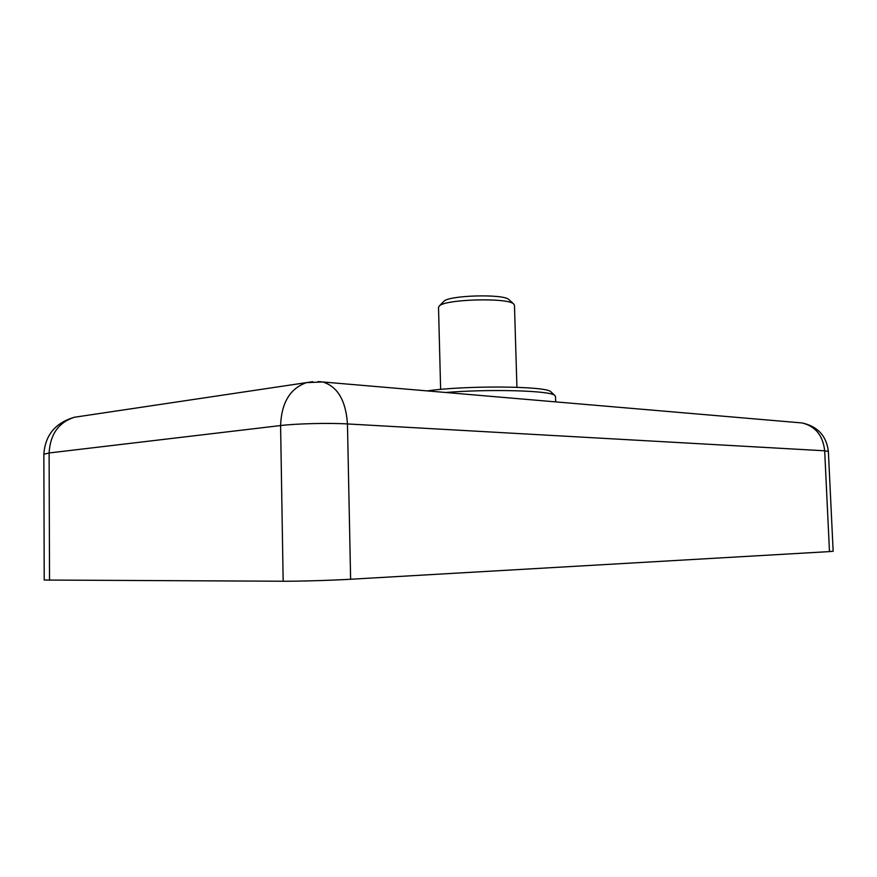 <?xml version="1.0" encoding="UTF-8"?>
<svg xmlns="http://www.w3.org/2000/svg" width="877" height="877" viewBox="0 0 877 877"><rect width="100%" height="100%" fill="white"/><g stroke="black" fill="none" stroke-linecap="round" stroke-linejoin="round"><path stroke-width="1.32" d="M318.066 381.572L322.758 381.977C337.601 386.56 345.834 400.548 347.456 423.942L824.676 450.789C822.966 435.551 815.457 426.266 802.148 422.955L797.949 422.593M80.377 416.367L74.381 417.255C55.339 422.846 45.166 435.178 43.85 454.264L44.212 580.037L283.161 581.232C298.936 581.319 332.065 580.355 350.625 579.248L829.478 551.6L824.676 450.789L828.37 451.403C826.485 435.913 817.737 426.43 802.148 422.955L322.758 381.977L306.468 382.624L312.76 381.692M283.161 581.232L280.596 425.553C281.44 402.784 290.068 388.478 306.468 382.624L74.381 417.255C58.627 422.407 50.197 434.312 49.112 452.97L280.596 425.553C296.196 423.613 329.028 422.824 347.456 423.942L350.625 579.248M43.85 454.264L49.112 452.97L49.529 580.3M829.478 551.6L833.15 551.249L828.37 451.403M509.263 299.934L508.704 299.419C502.905 293.773 449.419 295.275 443.937 301.228L443.411 301.765M440.627 389.41L438.522 307.312L439.399 305.887C445.505 299.178 507.016 297.467 513.505 303.815L514.459 305.196L516.926 387.272M551.403 392.293L550.679 391.624C545.417 385.979 465.83 385.332 427.187 390.901M445.724 392.49C490.407 388.862 549.539 390.594 554.615 395.275L555.503 396.393L555.678 401.885M443.937 301.228L439.399 305.887M508.704 299.419L513.505 303.815M550.679 391.624L554.615 395.275"/></g></svg>
